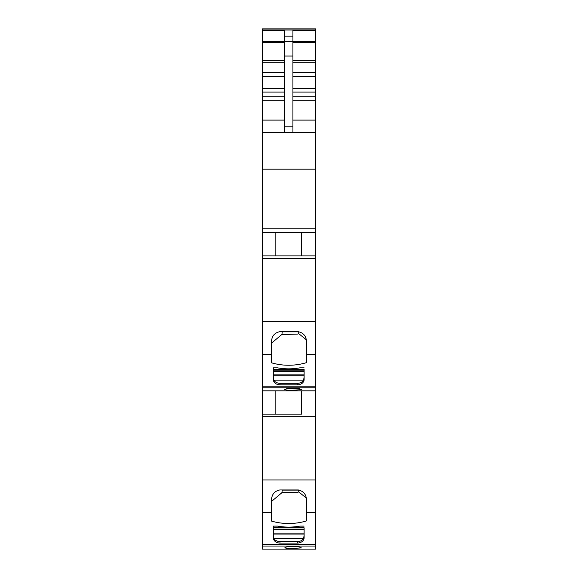 <?xml version="1.0" encoding="UTF-8"?>
<svg xmlns="http://www.w3.org/2000/svg" width="578" height="578" viewBox="0 0 578 578"><rect width="100%" height="100%" fill="white"/><g stroke="black" fill="none" stroke-linecap="round" stroke-linejoin="round"><path stroke-width="0.87" d="M315.653 28.9L315.653 29.897L262.347 29.897L262.347 28.9L315.653 28.9M292.916 41.19L315.653 41.19L315.653 29.897M315.653 41.19L315.653 72.741L292.916 72.741M292.916 76.585L315.653 76.585L315.653 72.741M315.653 76.585L315.653 88.622L292.916 88.622M292.916 92.097L315.653 92.097L315.653 88.622M315.653 92.097L315.653 132.608L262.347 132.608L262.347 29.897M315.653 546.051L262.347 546.051L262.347 549.1L315.653 549.1L315.653 132.608L262.347 132.608L262.347 255.888L315.653 255.888L262.347 255.888L262.347 414.159L275.836 414.159L275.836 390.829M282.252 331.685L281.97 334.098L297.446 334.098M298.703 331.714L298.783 333.687L297.446 334.106L281.761 334.546L281.97 334.098M282.252 489.956L281.97 492.369L297.446 492.369L281.761 492.817L281.97 492.369M298.703 489.978L298.783 491.95L297.446 492.377M292.916 132.608L292.916 56.052L284.586 56.052L284.586 132.608M315.653 30.526L292.916 30.526L292.916 56.052M262.347 30.526L284.586 30.526L284.586 56.052M304.122 369.53L304.122 379.486A6.661 5.325 180 0 1 297.453 384.811L279.962 384.811A6.661 5.325 180 0 1 273.3 379.486L273.3 367.846L273.3 369.53L304.122 369.53M303.558 380.114A6.661 5.325 0 0 1 297.453 383.308L279.962 383.308A6.661 5.325 0 0 1 273.856 380.114L303.558 380.114L304.122 377.174M273.856 380.114L273.3 377.174M315.653 354.242L306.492 354.242L306.492 341.569C306.203 336.078 303.428 332.784 298.161 331.685L279.839 331.685C274.572 332.784 271.797 336.078 271.508 341.569L271.508 343.18L281.761 334.546M306.492 339.929L298.783 333.687M304.122 527.801L304.122 537.757A6.661 5.325 180 0 1 297.453 543.074L279.962 543.074A6.661 5.325 180 0 1 273.3 537.757L273.3 526.11L273.3 527.801L304.122 527.801M303.558 538.385A6.661 5.325 0 0 1 297.453 541.572L279.962 541.572A6.661 5.325 0 0 1 273.856 538.385L303.558 538.385L304.122 535.445M273.856 538.385L273.3 535.445M315.653 512.513L306.492 512.513L306.492 499.833C306.203 494.342 303.428 491.047 298.161 489.956L279.839 489.956C274.572 491.047 271.797 494.342 271.508 499.833L271.508 501.451L281.761 492.817M306.492 498.193L298.783 491.95M301.658 232.566L301.658 255.888M275.836 255.888L275.836 232.566M273.3 367.846L277.592 367.846A50.286 40.157 180 0 0 277.599 367.846A50.286 40.157 180 0 0 279.673 368.186A50.286 40.157 180 0 0 299.245 367.948A50.286 40.157 180 0 0 299.816 367.846A50.286 40.157 180 0 0 299.823 367.846L304.122 367.846M306.492 354.242L306.492 362.637A49.983 39.918 180 0 1 271.508 362.811L271.508 341.569M289.087 390.453L301.413 389.644L298.494 388.243L287.671 388.243L284.752 389.644L289.087 390.453M301.658 390.829L301.658 414.159L275.836 414.159M273.3 526.11L277.592 526.11A50.286 40.157 180 0 0 277.599 526.117A50.286 40.157 180 0 0 279.673 526.45A50.286 40.157 180 0 0 299.245 526.218A50.286 40.157 180 0 0 299.816 526.117A50.286 40.157 180 0 0 299.823 526.11L304.122 526.11M306.492 512.513L306.492 520.908A49.983 39.918 180 0 1 271.508 521.081L271.508 499.833M315.653 232.566L262.347 232.566M315.653 390.829L262.347 390.829L315.653 390.829M301.658 414.159L262.347 414.159L262.347 546.051M285.467 547.402L287.671 546.513L298.494 546.513L301.413 547.908L289.087 548.724L284.752 547.908L285.467 547.402M282.252 331.837L298.703 331.837M282.252 490.108L298.703 490.108M284.586 42.411L262.347 42.411M284.586 41.19L262.347 41.19M262.347 60.401L284.586 60.401M284.586 62.713L262.347 62.713M262.347 72.741L284.586 72.741M284.586 76.585L262.347 76.585M262.347 88.622L284.586 88.622M284.586 92.097L262.347 92.097M262.347 96.815L284.586 96.815M284.586 100.29L262.347 100.29M262.347 120.108L284.586 120.108M292.916 126.799L284.586 126.799M292.916 41.457L284.586 41.457M304.122 371.596L273.3 371.596M273.3 374.855L304.122 374.855M304.122 375.772L273.3 375.772M304.122 529.867L273.3 529.867M273.3 533.118L304.122 533.118M304.122 534.043L273.3 534.043M284.586 36.161L292.916 36.161M279.962 383.308L279.962 384.811M297.453 383.308L297.453 384.811M279.962 541.572L279.962 543.074M297.453 541.572L297.453 543.074M315.653 29.991L262.347 29.991M292.916 42.411L315.653 42.411M315.653 60.401L292.916 60.401M292.916 62.713L315.653 62.713M315.653 96.815L292.916 96.815M292.916 100.29L315.653 100.29M315.653 120.108L292.916 120.108M315.653 169.181L262.347 169.181M315.653 228.83L262.347 228.83M315.653 258.496L262.347 258.496M315.653 321.708L262.347 321.708M271.508 354.242L262.347 354.242M315.653 386.169L262.347 386.169M315.653 387.78L262.347 387.78M315.653 416.76L262.347 416.76M315.653 479.978L262.347 479.978M271.508 512.513L262.347 512.513M315.653 544.44L262.347 544.44M273.3 370.859L304.122 370.859M273.3 529.123L304.122 529.123"/></g></svg>
